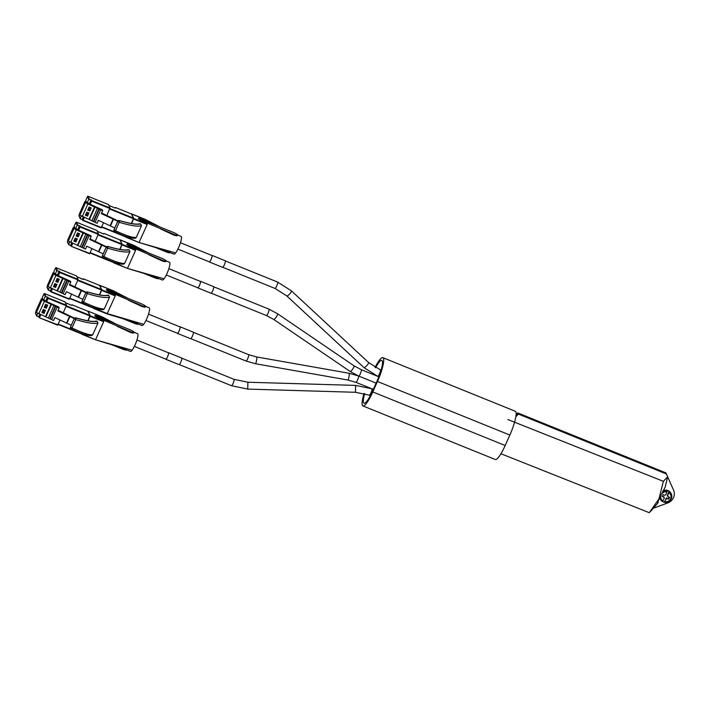 <?xml version="1.0" encoding="UTF-8"?>
<svg xmlns="http://www.w3.org/2000/svg" width="709" height="709" viewBox="0 0 709 709"><rect width="100%" height="100%" fill="white"/><g stroke="black" fill="none" stroke-linecap="round" stroke-linejoin="round"><path stroke-width="1.06" d="M650.738 511.269L658.236 502.61C658.041 502.211 656.809 504.338 659.379 498.383L665.21 487.021L667.674 476.758L663.349 481.322L659.033 498.746L649.311 512.704L500.944 453.751M515.824 416.821L518.412 414.091L666.425 474.002L673.55 490.149A9.722 9.377 -24.3 0 1 667.851 502.885L653.742 508.105M657.855 502.646L657.943 501.945M663.349 481.322L507.936 419.568M668.871 492.622A22.901 4.458 112 0 1 667.665 495.556L668.126 496.717A22.901 4.094 24.1 0 0 669.571 497.266A22.653 4.405 112 0 1 668.738 499.118A22.901 4.094 -155.9 0 1 667.302 498.569L666.097 499.056A22.901 4.458 112 0 1 664.785 501.759A5.185 5.007 155.7 0 0 668.871 492.622L669.11 491.541A6.08 5.858 -24.3 0 1 664.395 502.318M662.428 501.538L662.906 500.997A22.901 4.458 -68 0 0 664.218 498.303L663.757 497.142A22.901 4.094 -155.9 0 1 662.277 496.504A22.653 4.405 -68 0 0 663.101 494.643A22.901 4.094 24.1 0 0 664.581 495.281L665.786 494.802A22.901 4.458 -68 0 0 666.992 491.86A5.185 5.007 155.7 0 0 662.906 500.997L662.428 501.538A6.08 5.858 -24.3 0 1 660.23 499.047L660.008 498.551A6.08 5.858 -24.3 0 1 659.698 497.683M664.298 502.3L664.785 501.759L664.253 502.185A6.08 5.858 155.7 0 1 662.552 501.538M662.658 491.576A6.08 5.858 -24.3 0 1 667.231 490.788L667.187 490.672A6.08 5.858 155.7 0 1 669.057 491.434L667.435 495.059L668.126 496.717M667.231 490.788L666.992 491.86M664.218 498.303L663.527 496.637L662.419 496.185M663.101 490.717A6.08 5.858 -24.3 0 1 671.077 493.544L671.299 498.826C669.801 501.618 667.479 502.787 664.333 502.335M666.097 499.056L664.253 502.185M665.875 498.56A0.913 0.886 -24.3 0 1 667.072 498.072L667.302 498.569M669.216 497.133L668.534 498.666L667.072 498.072M667.665 496.282L667.435 495.777A0.913 0.886 -24.3 0 1 667.435 495.059M663.527 496.637A0.913 0.886 -24.3 0 1 663.996 497.089L664.227 497.594M668.534 498.666L668.738 499.118M666.814 474.853L666.433 473.984L518.421 414.074L516.063 414.951M666.433 473.984L665.937 472.894L517.924 412.984L516.117 413.657M518.421 414.074L517.924 412.984M364.683 393.619A17.468 3.394 -68 0 0 364.018 403.226A17.468 3.394 -68 0 0 372.473 391.235L377.153 380.777A17.468 3.394 -68 0 0 382.275 360.881A17.468 3.394 -68 0 0 381.805 360.376A17.468 3.394 -68 0 0 375.628 367.696M364.072 393.468A20.384 3.962 -68 0 0 362.928 405.929A20.384 3.962 -68 0 0 372.792 391.935L377.472 381.477A20.384 3.962 -68 0 0 383.445 358.267A20.384 3.962 -68 0 0 382.904 357.682A20.384 3.962 -68 0 0 375.079 367.386M362.928 405.929L495.307 459.503A20.384 3.962 -68 0 0 505.171 445.518L509.851 435.06A20.384 3.962 -68 0 0 515.824 411.849A20.384 3.962 -68 0 0 515.283 411.255L382.904 357.682M165.746 359.108A3.492 0.682 -68 0 0 165.835 359.206A3.492 0.682 -68 0 0 167.652 356.521A3.492 0.682 -68 0 0 168.547 352.834A3.492 0.682 -68 0 0 168.458 352.728A3.492 0.682 -68 0 0 168.325 352.736M165.693 359.091A3.554 0.691 -68 0 0 165.72 359.162A3.554 0.691 -68 0 0 165.817 359.259A3.554 0.691 -68 0 0 167.661 356.53A3.554 0.691 -68 0 0 168.574 352.781A3.554 0.691 -68 0 0 168.476 352.674A3.554 0.691 -68 0 0 168.272 352.719M178.96 364.515A3.554 0.691 -68 0 0 179.049 364.621A3.554 0.691 -68 0 0 180.901 361.882A3.554 0.691 -68 0 0 181.814 358.134A3.554 0.691 -68 0 0 181.717 358.036A3.554 0.691 -68 0 0 181.584 358.045M177.321 333.221A3.492 0.682 -68 0 0 177.418 333.319A3.492 0.682 -68 0 0 179.235 330.624A3.492 0.682 -68 0 0 180.13 326.938A3.492 0.682 -68 0 0 180.042 326.84A3.492 0.682 -68 0 0 179.9 326.849M177.277 333.195A3.554 0.691 -68 0 0 177.303 333.265A3.554 0.691 -68 0 0 177.392 333.372A3.554 0.691 -68 0 0 179.244 330.642A3.554 0.691 -68 0 0 180.157 326.884A3.554 0.691 -68 0 0 180.059 326.787A3.554 0.691 -68 0 0 179.856 326.831M190.544 338.627A3.554 0.691 -68 0 0 190.632 338.734A3.554 0.691 -68 0 0 192.485 335.995A3.554 0.691 -68 0 0 193.397 332.246A3.554 0.691 -68 0 0 193.3 332.14A3.554 0.691 -68 0 0 193.158 332.149M197.678 287.712A3.492 0.682 -68 0 0 197.776 287.81A3.492 0.682 -68 0 0 199.592 285.124A3.492 0.682 -68 0 0 200.487 281.438A3.492 0.682 -68 0 0 200.39 281.331A3.492 0.682 -68 0 0 200.257 281.34M197.634 287.694A3.554 0.691 -68 0 0 197.651 287.765A3.554 0.691 -68 0 0 197.749 287.863A3.554 0.691 -68 0 0 199.601 285.133A3.554 0.691 -68 0 0 200.514 281.384A3.554 0.691 -68 0 0 200.417 281.278A3.554 0.691 -68 0 0 200.213 281.322M210.892 293.127A3.554 0.691 -68 0 0 210.99 293.225A3.554 0.691 -68 0 0 212.833 290.495A3.554 0.691 -68 0 0 213.746 286.737A3.554 0.691 -68 0 0 213.657 286.64A3.554 0.691 -68 0 0 213.515 286.649M209.261 261.825A3.492 0.682 -68 0 0 209.35 261.922A3.492 0.682 -68 0 0 211.176 259.237A3.492 0.682 -68 0 0 212.071 255.541A3.492 0.682 -68 0 0 211.973 255.444A3.492 0.682 -68 0 0 211.84 255.453M209.208 261.807A3.554 0.691 -68 0 0 209.235 261.878A3.554 0.691 -68 0 0 209.332 261.976A3.554 0.691 -68 0 0 211.176 259.246A3.554 0.691 -68 0 0 212.088 255.497A3.554 0.691 -68 0 0 212 255.391A3.554 0.691 -68 0 0 211.787 255.435M222.475 267.231A3.554 0.691 -68 0 0 222.573 267.337A3.554 0.691 -68 0 0 224.416 264.599A3.554 0.691 -68 0 0 225.329 260.85A3.554 0.691 -68 0 0 225.232 260.752A3.554 0.691 -68 0 0 225.099 260.752M109.868 208.561L133.62 218.177L131.36 213.932L115.514 207.515L115.425 208.074L113.165 207.347M113.236 207.188L108.867 205.424M108.45 204.555L88.093 196.313L108.468 204.547L110.028 207.985L106.811 215.394M103.558 222.67L101.148 227.873L82.643 220.242A0.461 0.461 0 0 0 82.891 220.481L101.148 227.873M87.287 202.561L85.009 201.365L85.559 202.579L87.898 203.979L102.734 210.688L102.335 209.811L89.715 204.077L91.16 200.833L90.867 200.177L91.461 199.929L88.74 199.318L87.287 202.561L89.715 204.077M81.243 216.068L80.214 218.718L82.412 219.737M102.654 210.662L101.343 213.595L117.774 221.279M85.009 201.365L79.39 213.923L79.94 215.137L97.036 223.22L98.347 220.286L114.778 227.97M102.734 210.688L101.343 213.595M86.197 201.666L85.372 201.507M125.617 236.283L125.484 237.028L125.856 236.372M133.62 218.177L131.333 223.512M118.04 220.898L101.679 213.046M97.036 223.22L98.427 220.322M86.126 201.817L85.851 200.222M89.095 207.019L87.712 210.103L89.839 210.963L91.222 207.879L89.095 207.019M88.917 213.028L86.79 212.159L85.408 215.252L87.535 216.112L88.917 213.028M82.341 219.223L82.643 220.242L82.341 219.223L83.352 216.972M89.414 203.421L90.867 200.177M85.851 214.26L86.888 214.676L87.827 212.585M86.888 214.676L87.535 216.112M88.155 209.111L89.192 209.527L90.132 207.436M89.192 209.527L89.839 210.963M142.801 221.128L141.206 220.419M131.59 223.557L133.762 218.487L131.688 213.905L145.239 219.391L145.797 220.632L141.835 219.028A4.36 0.78 24.1 0 0 138.335 218.292A4.36 0.78 24.1 0 0 138.352 218.469A4.36 0.78 24.1 0 0 142.784 221.119L174.237 234.475A4.36 0.78 24.1 0 0 177.746 235.202A4.36 0.78 24.1 0 0 177.729 235.025A4.36 0.78 24.1 0 0 173.288 232.375L141.605 219.551A4.36 0.78 24.1 0 0 138.494 218.682M173.997 254.106A9.518 1.852 -68 0 0 174.006 254.114A9.518 1.852 -68 0 0 175.619 252.927A9.518 1.852 -68 0 0 180.263 243.338A9.518 1.852 -68 0 0 181.149 236.469A9.518 1.852 -68 0 0 181.132 236.469L176.904 234.617M157.974 248.265L139.035 242.513L125.484 237.028L139.017 242.505L147.18 224.487L146.745 222.723M125.706 236.717L139.017 242.505L175.619 252.927M158.346 248.398L169.956 252.395M113.998 230.85A1.374 1.329 -24.3 0 1 113.998 229.778L117.791 221.412L113.998 229.716A1.374 1.374 0 0 0 113.998 230.85A1.374 1.329 -24.3 0 1 113.998 230.85L114.025 230.904A1.374 1.329 -24.3 0 0 114.628 231.533L115.487 230.691C126.042 235.672 132.955 237.923 136.243 237.471L141.508 225.71C137.927 226.827 130.509 225.684 119.254 222.28L119.502 220.65C130.031 223.805 137.067 224.886 140.595 223.902L141.508 225.71M153.782 246.847L166.42 251.961A4.36 0.78 24.1 0 0 169.921 252.688A4.36 0.78 24.1 0 0 169.93 252.599M177.675 235.149C177.613 235.955 176.373 235.946 173.944 235.14L160.367 228.856M145.797 220.632L159.419 226.756M160.048 227.013L145.23 219.373L131.546 214.021M140.364 223.822C136.846 224.788 129.88 223.707 119.475 220.596L119.422 220.552C130.039 223.601 136.686 224.691 139.363 223.831L140.595 223.902M136.243 237.471L135.295 238.224C131.519 238.649 124.642 236.434 114.672 231.577A1.374 1.374 0 0 1 114.025 230.904A1.374 1.329 -24.3 0 1 114.025 229.831L115.487 230.691L119.254 222.28L117.791 221.412A1.374 1.329 -24.3 0 1 119.502 220.65L119.475 220.596A1.374 1.329 -24.3 0 0 117.765 221.359L117.809 221.27M114.043 229.689L117.756 221.305A1.374 1.374 0 0 1 119.422 220.552L119.351 220.561M98.285 234.457L122.037 244.073L119.777 239.819L103.931 233.403L103.842 233.97L101.591 233.234M101.653 233.084L97.284 231.311M96.903 230.452L76.501 222.192L96.903 230.452L98.445 233.873L95.228 241.282M91.975 248.558L89.573 253.76L71.299 246.36L89.795 253.45M75.703 228.449L73.426 227.252L73.975 228.466L76.315 229.867L91.151 236.576L90.752 235.707L78.132 229.973L79.585 226.729L79.284 226.065L79.887 225.825L77.157 225.205L75.703 228.449L78.132 229.973M69.668 241.955L68.631 244.614L70.829 245.624M71.325 246.369L89.573 253.76M91.08 236.549L89.759 239.482L106.226 247.157M73.426 227.252L67.807 239.819L68.356 241.033L85.461 249.107L86.773 246.174L103.195 253.857M91.151 236.576L89.759 239.482M74.613 227.562L73.789 227.403M114.043 262.179L113.901 262.924L114.273 262.259M122.037 244.073L119.75 249.4M106.456 246.785L90.096 238.933M85.461 249.107L86.844 246.209M74.551 227.704L74.25 226.127L75.907 222.449L76.51 222.201L77.76 224.966M77.511 232.906L76.129 235.991L78.256 236.859L79.638 233.766L77.511 232.906M77.334 238.915L75.207 238.056L73.833 241.14L75.952 241.999L77.334 238.915M70.758 245.11L71.06 246.129L70.758 245.11L71.769 242.859M77.83 229.308L79.284 226.065M74.277 240.147L75.305 240.573L76.244 238.472M75.305 240.573L75.952 241.999M76.572 234.998L77.609 235.423L78.548 233.323M77.609 235.423L78.256 236.859M120.007 249.444L122.178 244.375L120.105 239.793L133.655 245.279L134.223 246.519L130.261 244.915A4.36 0.78 24.1 0 0 126.751 244.188A4.36 0.78 24.1 0 0 126.769 244.366A4.36 0.78 24.1 0 0 131.209 247.016L129.623 246.307M162.414 280.002A9.518 1.852 -68 0 0 162.432 280.002A9.518 1.852 -68 0 0 164.036 278.814A9.518 1.852 -68 0 0 168.689 269.225A9.518 1.852 -68 0 0 169.566 262.365A9.518 1.852 -68 0 0 169.557 262.357M113.919 262.915L127.434 268.392L135.596 250.383L135.171 248.62L162.662 260.363A4.36 0.78 24.1 0 0 166.163 261.089A4.36 0.78 24.1 0 0 166.145 260.921A4.36 0.78 24.1 0 0 161.714 258.262L130.022 245.438A4.36 0.78 24.1 0 0 126.92 244.57M113.901 262.924L127.452 268.401L164.036 278.814M146.4 274.153L127.452 268.41L114.122 262.605M146.763 274.286L158.382 278.282M102.433 256.764A1.374 1.329 -24.3 0 1 102.415 256.738L102.442 256.791A1.374 1.329 -24.3 0 0 103.053 257.42L103.904 256.587C114.459 261.559 121.381 263.819 124.66 263.358L129.924 251.598C126.344 252.714 118.926 251.571 107.671 248.168L107.919 246.537C118.447 249.692 125.484 250.773 129.02 249.79L129.924 251.598M142.199 272.735L154.837 277.848A4.36 0.78 24.1 0 0 158.337 278.575A4.36 0.78 24.1 0 0 158.346 278.486M166.092 261.036C166.039 261.843 164.789 261.843 162.361 261.027L148.784 254.744M119.972 239.908L133.647 245.261L148.473 252.909M134.223 246.519L147.835 252.652M131.209 247.016L135.171 248.62M128.781 249.719C125.263 250.676 118.297 249.595 107.892 246.484L107.839 246.44C118.456 249.488 125.103 250.587 127.78 249.719L129.02 249.79M124.66 263.358L123.72 264.111C119.936 264.546 113.068 262.33 103.097 257.464A1.374 1.374 0 0 1 102.442 256.791A1.374 1.329 -24.3 0 1 102.442 255.719L106.182 247.246L102.415 255.665L103.904 256.587L107.671 248.168L106.208 247.308A1.374 1.329 -24.3 0 1 107.919 246.537L107.892 246.484A1.374 1.329 -24.3 0 0 106.182 247.246L106.182 247.193A1.374 1.374 0 0 1 107.839 246.44L107.768 246.448M77.928 279.958L101.688 289.573L99.42 285.319L83.582 278.912L83.494 279.47L81.234 278.734M81.305 278.584L76.926 276.811M76.545 275.961L56.153 267.71L76.545 275.961L78.087 279.381L74.879 286.791M71.627 294.058L69.216 299.269L50.702 291.638A0.461 0.461 0 0 0 50.951 291.878L69.216 299.269M55.346 273.949L53.078 272.761L53.627 273.975L55.958 275.367L70.794 282.085L70.404 281.207L57.775 275.473L59.228 272.229L58.927 271.574L59.529 271.325L56.8 270.705L55.346 273.949L57.775 275.473M49.311 287.455L48.283 290.114L50.481 291.133M70.723 282.058L69.411 284.991L85.869 292.666M53.078 272.761L47.459 285.319L48.008 286.533L65.104 294.616L66.416 291.683L82.838 299.366M70.794 282.085L69.411 284.991M54.256 273.062L53.432 272.903M93.685 307.679L93.544 308.424L93.916 307.768M101.688 289.573L99.402 294.909M86.108 292.285L69.739 284.442M65.104 294.616L66.486 291.718M54.194 273.213L53.911 271.618M57.163 278.407L55.781 281.5L57.908 282.359L59.281 279.266L57.163 278.407M56.986 284.415L54.859 283.556L53.476 286.649L55.603 287.508L56.986 284.415M50.41 290.619L50.702 291.638L50.41 290.619L51.411 288.368M57.473 274.817L58.927 271.574M53.919 285.656L54.947 286.073L55.887 283.972M54.947 286.073L55.603 287.508M56.224 280.507L57.252 280.924L58.191 278.832M57.252 280.924L57.908 282.359M99.65 294.944L101.821 289.875L99.747 285.302L113.298 290.779L113.865 292.028L109.904 290.424A4.36 0.78 24.1 0 0 106.403 289.689A4.36 0.78 24.1 0 0 106.412 289.866A4.36 0.78 24.1 0 0 110.852 292.516L109.266 291.807M137.794 323.916L142.075 325.511A9.518 1.852 -68 0 0 142.075 325.511A9.518 1.852 -68 0 0 143.679 324.323A9.518 1.852 -68 0 0 148.332 314.725A9.518 1.852 -68 0 0 149.209 307.866A9.518 1.852 -68 0 0 149.2 307.866L144.973 306.013M126.042 319.662L107.094 313.91L93.544 308.424L107.086 313.892L115.239 295.883L114.814 294.12L142.305 305.863A4.36 0.78 24.1 0 0 145.806 306.598A4.36 0.78 24.1 0 0 145.788 306.421A4.36 0.78 24.1 0 0 141.357 303.771L109.665 290.947A4.36 0.78 24.1 0 0 106.563 290.078M126.406 319.794L138.025 323.783M82.058 302.247A1.374 1.329 -24.3 0 1 82.067 301.174L85.851 292.808L82.058 301.112A1.374 1.374 0 0 0 82.058 302.247A1.374 1.329 -24.3 0 1 82.058 302.247L82.084 302.3A1.374 1.329 -24.3 0 0 82.696 302.929L83.547 302.087C94.102 307.059 101.024 309.319 104.303 308.867L109.567 297.098C105.987 298.214 98.569 297.071 87.313 293.668L87.561 292.046C98.099 295.192 105.127 296.282 108.663 295.298L109.567 297.098M121.851 318.244L134.48 323.357A4.36 0.78 24.1 0 0 137.989 324.084A4.36 0.78 24.1 0 0 137.998 323.995M145.735 306.545C145.682 307.343 144.432 307.343 142.004 306.536L128.435 300.253M99.615 285.408L113.289 290.77L128.116 298.409M113.865 292.028L127.487 298.152M110.852 292.516L114.814 294.12M108.424 295.219C104.905 296.176 97.939 295.104 87.535 291.993L87.482 291.948C98.108 294.997 104.755 296.087 107.422 295.228L108.663 295.298M104.303 308.867L103.363 309.62C99.588 310.046 92.711 307.83 82.74 302.973A1.374 1.374 0 0 1 82.084 302.3A1.374 1.329 -24.3 0 1 82.084 301.228L83.547 302.087L87.313 293.668L85.851 292.808A1.374 1.329 -24.3 0 1 87.561 292.046L87.535 291.993A1.374 1.329 -24.3 0 0 85.824 292.755L85.824 292.702A1.374 1.374 0 0 1 87.482 291.948L87.411 291.957M66.354 305.854L90.105 315.461L87.836 311.216L71.999 304.799L71.91 305.357L69.65 304.631M69.721 304.471L65.352 302.708M44.543 293.588L64.953 301.839L66.513 305.269L63.296 312.678M60.043 319.954L57.633 325.156L39.358 317.747L57.854 324.837M43.772 299.845L41.494 298.649L42.044 299.863L44.375 301.263L59.219 307.972L58.82 307.094L46.191 301.369L47.645 298.126L47.343 297.461L47.946 297.213L45.216 296.601L43.772 299.845L46.191 301.369M37.728 313.351L36.7 316.001L38.898 317.02M39.385 317.765L57.633 325.156M45.216 296.601L43.976 293.836A0.461 0.461 0 0 1 44.561 293.588L64.936 301.839M59.139 307.945L57.828 310.879L74.259 318.563M41.494 298.649L35.875 311.216L36.425 312.43L53.521 320.503L54.832 317.57L71.263 325.254M59.219 307.972L57.828 310.879M42.682 298.95L41.849 298.799M82.102 333.576L81.827 334.01L58.058 324.385M90.105 315.461L87.819 320.796M74.525 318.181L58.165 310.329M53.521 320.503L54.912 317.605M42.611 299.101L42.318 297.514L43.976 293.836L44.57 293.597L45.819 296.353M45.58 304.303L44.197 307.387L46.324 308.247L47.707 305.162L45.58 304.303M45.403 310.312L43.276 309.452L41.893 312.536L44.02 313.396L45.403 310.312M38.827 316.506L39.128 317.526L38.827 316.506L39.837 314.255M45.899 300.705L47.343 297.461M42.336 311.543L43.373 311.96L44.312 309.868M43.373 311.96L44.02 313.396M44.64 306.394L45.677 306.811L46.608 304.719M45.677 306.811L46.324 308.247M88.076 320.84L90.238 315.771L88.173 311.189L101.724 316.675L102.282 317.916L98.321 316.311A4.36 0.78 24.1 0 0 94.82 315.585A4.36 0.78 24.1 0 0 94.838 315.753A4.36 0.78 24.1 0 0 99.269 318.412L97.682 317.703M126.22 349.812L130.491 351.398A9.518 1.852 -68 0 0 130.491 351.398A9.518 1.852 -68 0 0 132.104 350.211A9.518 1.852 -68 0 0 136.748 340.621A9.518 1.852 -68 0 0 137.635 333.762A9.518 1.852 -68 0 0 137.617 333.753L133.389 331.901M81.819 334.01L95.502 339.788L103.656 321.78L103.23 320.016L130.722 331.759A4.36 0.78 24.1 0 0 134.223 332.486A4.36 0.78 24.1 0 0 134.214 332.308A4.36 0.78 24.1 0 0 129.774 329.658L98.09 316.834A4.36 0.78 24.1 0 0 94.979 315.966M82.341 333.655L81.96 334.311L95.511 339.797L132.104 350.211M95.502 339.788L82.182 334.001M114.459 345.549L126.441 349.679M75.828 317.845L75.907 317.836A1.374 1.374 0 0 0 74.241 318.589L74.25 318.642A1.374 1.329 -24.3 0 1 75.952 317.88L75.907 317.836C86.525 320.885 93.171 321.975 95.848 321.115L96.841 321.115C93.322 322.072 86.365 320.991 75.952 317.88L75.978 317.933A1.374 1.329 -24.3 0 0 74.277 318.696L75.73 319.564L71.972 327.975L70.51 327.115L74.25 318.642L70.51 327.115A1.374 1.329 -24.3 0 0 70.501 328.187A1.374 1.329 -24.3 0 1 70.483 328.134L70.501 328.187A1.374 1.329 -24.3 0 0 71.113 328.816L71.972 327.975C82.519 332.955 89.44 335.215 92.719 334.754L97.984 322.994C94.403 324.11 86.994 322.967 75.73 319.564L75.978 317.933C86.516 321.088 93.544 322.17 97.08 321.186L97.984 322.994M110.267 344.131L122.905 349.245A4.36 0.78 24.1 0 0 126.406 349.971A4.36 0.78 24.1 0 0 126.415 349.883L126.406 349.971M134.152 332.432C134.098 333.239 132.858 333.23 130.421 332.424L116.852 326.14M102.282 317.916L115.904 324.048M99.269 318.412L103.23 320.016M92.719 334.754L91.78 335.508C88.005 335.942 81.127 333.717 71.157 328.861A1.374 1.374 0 0 1 70.501 328.187M662.445 501.573L660.23 499.047A6.08 5.858 -24.3 0 1 659.778 497.488M358.337 375.965A3.439 0.665 112 0 1 358.47 375.956A3.439 0.665 112 0 1 358.568 376.054A3.439 0.665 112 0 1 357.558 379.971A3.439 0.665 112 0 1 355.891 382.328L373.306 389.374M358.47 375.956L349.067 373.262A3.439 0.523 100 0 1 349.165 373.359A3.439 0.523 100 0 1 348.925 377.108A3.439 0.523 100 0 1 347.88 380.033L355.891 382.328M349.067 373.262L256.64 356.955A3.439 0.523 100 0 1 256.738 357.061A3.439 0.523 100 0 1 256.49 360.801A3.439 0.523 100 0 1 255.444 363.726L246.041 361.032L190.836 338.689M248.487 354.668A3.439 0.665 112 0 1 248.62 354.66A3.439 0.665 112 0 1 248.708 354.757A3.439 0.665 112 0 1 247.831 358.382A3.439 0.665 112 0 1 246.041 361.032M369.318 395.17L355.448 392.281L355.652 385.404L371.897 388.807A3.439 0.665 112 0 1 371.986 388.904A3.439 0.665 112 0 1 370.984 392.813A3.439 0.665 112 0 1 369.318 395.17L370.364 395.595M355.652 385.404L247.92 382.231L247.716 389.099L231.462 385.705L179.262 364.577M233.908 379.342A3.439 0.665 112 0 1 234.041 379.342A3.439 0.665 112 0 1 234.138 379.439A3.439 0.665 112 0 1 233.252 383.064A3.439 0.665 112 0 1 231.462 385.705M353.888 365.755A3.439 0.78 124.2 0 1 353.995 365.791A3.439 0.78 124.2 0 1 354.066 365.871A3.439 0.78 124.2 0 1 352.568 369.265A3.439 0.78 124.2 0 1 350.131 371.463A3.439 0.78 124.2 0 1 350.06 371.383M361.147 369.69A3.439 0.665 112 0 1 361.28 369.681A3.439 0.665 112 0 1 361.368 369.779A3.439 0.665 112 0 1 360.367 373.696A3.439 0.665 112 0 1 358.701 376.054L350.131 371.463L273.683 319.422A3.439 0.78 124.2 0 1 273.612 319.334M277.441 313.706A3.439 0.78 124.2 0 1 277.547 313.741A3.439 0.78 124.2 0 1 277.618 313.83A3.439 0.78 124.2 0 1 276.129 317.215A3.439 0.78 124.2 0 1 273.683 319.422L266.398 315.523L211.193 293.18M268.835 309.159A3.439 0.665 112 0 1 268.977 309.151A3.439 0.665 112 0 1 269.066 309.257A3.439 0.665 112 0 1 268.179 312.882A3.439 0.665 112 0 1 266.398 315.523M368.467 362.459A3.439 0.842 132.9 0 1 368.547 362.503A3.439 0.842 132.9 0 1 368.591 362.574A3.439 0.842 132.9 0 1 366.704 365.72A3.439 0.842 132.9 0 1 363.868 367.537A3.439 0.842 132.9 0 1 363.814 367.466M380.184 369.983A3.439 0.665 112 0 1 380.316 369.974A3.439 0.665 112 0 1 380.414 370.071A3.439 0.665 112 0 1 379.404 373.989A3.439 0.665 112 0 1 377.746 376.346L363.868 367.537L286.764 295.892A3.439 0.842 132.9 0 1 286.711 295.821M291.364 290.814A3.439 0.842 132.9 0 1 291.434 290.858A3.439 0.842 132.9 0 1 291.488 290.938A3.439 0.842 132.9 0 1 289.591 294.084A3.439 0.842 132.9 0 1 286.764 295.892L274.986 288.421L222.777 267.293M277.423 282.058A3.439 0.665 112 0 1 277.565 282.049A3.439 0.665 112 0 1 277.653 282.155A3.439 0.665 112 0 1 276.767 285.78A3.439 0.665 112 0 1 274.986 288.421M377.472 381.477L509.851 435.06M372.792 391.935L505.171 445.518M109.895 208.508L91.629 201.117L90.176 204.36M84.353 217.379L83.113 220.162L101.369 227.554M88.058 196.304L89.343 199.069M91.461 199.929L91.762 200.594L110.028 207.985M83.857 217.176L82.891 220.481M91.762 200.594L91.16 200.833L91.762 200.594M88.74 199.318L87.491 196.553L88.093 196.313A0.461 0.461 0 0 0 87.491 196.535L85.833 200.248L87.508 196.526M100.705 209.767L95.086 222.325M113.13 218.975L110.134 225.675M113.484 219.152L110.489 225.843M78.965 215.58L78.983 215.571A0.461 0.461 0 0 0 78.965 215.961L79.55 214.278L78.974 215.607L80.214 218.363M85.559 202.579L79.94 215.137M87.898 203.979L82.279 216.537M94.66 206.718L89.042 219.276M95.095 206.904L89.476 219.462M97.567 208.012L91.948 220.57M98.968 208.765L93.349 221.332M99.375 209.04L93.756 221.607M125.342 236.726L101.573 227.102L125.333 236.709M101.724 226.765L125.564 236.407M109.647 209.049L133.487 218.7M166.721 251.287L166.42 251.961M174.237 234.475L173.944 235.14M133.762 218.487L147.312 223.964M133.629 219.01L147.18 224.487M141.605 219.551L141.835 219.028M98.312 234.395L80.046 227.004L78.602 230.248M72.779 243.267L71.529 246.058L71.06 245.775L72.274 243.063M79.887 225.825L80.188 226.481L98.445 233.873M80.188 226.481L79.585 226.729L80.188 226.481M89.121 235.654L83.502 248.212M101.547 244.871L98.551 251.562M101.901 245.039L98.914 251.73M67.39 241.477L67.399 241.468A0.461 0.461 0 0 0 67.39 241.849L67.967 240.174L67.39 241.494L68.64 244.251M77.157 225.205L75.907 222.449L74.25 226.127M73.975 228.466L68.356 241.033M76.315 229.867L70.696 242.425M83.077 232.605L77.458 245.163M83.52 232.791L77.901 245.349M85.993 233.899L80.374 246.466M87.384 234.661L81.765 247.219M87.792 234.936L82.173 247.494M75.925 222.413L75.907 222.431A0.461 0.461 0 0 1 76.501 222.192M89.999 252.989L113.75 262.605L89.99 252.998M90.149 252.652L113.981 262.303M98.064 234.945L121.904 244.587M155.138 277.184L154.837 277.848M162.662 260.363L162.361 261.027M122.178 244.375L135.729 249.86M122.045 244.897L135.596 250.383M130.022 245.438L130.261 244.915M106.182 247.193L102.415 255.612A1.374 1.374 0 0 0 102.415 256.738A1.374 1.329 -24.3 0 1 102.415 255.665L102.459 255.577M77.955 279.904L59.698 272.513L58.244 275.757M52.422 288.776L51.172 291.559L69.438 298.95M56.8 270.705L55.55 267.949L56.144 267.692L57.402 270.466M59.529 271.325L59.831 271.99L78.087 279.381M51.917 288.572L50.951 291.878M59.831 271.99L59.228 272.229L59.831 271.99M68.764 281.163L63.145 293.721M81.189 290.371L78.194 297.062M81.553 290.548L78.557 297.239M47.042 286.968L47.033 286.977A0.461 0.461 0 0 0 47.033 287.358L47.618 285.674L47.033 286.994L48.283 289.759M55.55 267.949L53.902 271.644L55.55 267.949M53.627 273.975L48.008 286.533M55.958 275.367L50.339 287.934M62.72 278.105L57.101 290.672M63.163 278.291L57.544 290.858M65.636 279.408L60.017 291.966M67.036 280.161L61.417 292.72M67.435 280.436L61.816 292.994M69.642 298.489L93.393 308.105L69.642 298.498M69.792 298.161L93.632 307.803M77.715 280.445L101.547 290.096M93.765 308.114L107.316 313.591L143.679 324.323M134.781 322.684L134.48 323.357M142.305 305.863L142.004 306.536M101.821 289.875L115.372 295.361M101.688 290.398L115.239 295.883M109.665 290.947L109.904 290.424M85.824 292.702L82.102 301.086M66.371 305.792L48.115 298.4L46.661 301.644M40.838 314.663L39.589 317.446L39.128 317.171L40.333 314.459M47.946 297.213L48.247 297.877L66.513 305.269M48.247 297.877L47.645 298.126L48.247 297.877M57.181 307.05L51.562 319.608M69.606 316.267L66.619 322.958M69.969 316.436L66.974 323.127M35.468 312.855L35.45 312.873A0.461 0.461 0 0 0 35.45 313.245L36.035 311.561L35.45 312.891L36.7 315.647M42.044 299.863L36.425 312.43M44.375 301.263L38.756 313.821M51.145 304.001L45.527 316.56M51.58 304.188L45.961 316.746M54.052 305.295L48.434 317.862M55.453 306.049L49.834 318.616M55.86 306.323L50.242 318.89M43.985 293.81L42.318 297.514M58.209 324.048L82.049 333.7M66.132 306.341L89.972 315.984M123.198 348.58L122.905 349.245M130.722 331.759L130.421 332.424M90.238 315.771L103.789 321.257M90.105 316.294L103.656 321.78M98.09 316.834L98.321 316.311M70.519 326.973L70.475 327.009A1.374 1.374 0 0 0 70.483 328.134A1.374 1.329 -24.3 0 1 70.483 327.062L74.294 318.554M256.64 356.955L248.62 354.66L193.415 332.317M347.88 380.033L255.444 363.726M177.551 333.31L145.939 320.512M180.13 326.938L148.518 314.149M247.92 382.231L234.041 379.342L181.832 358.205M355.448 392.281L247.716 389.099M165.968 359.197L134.364 346.409M168.547 352.834L136.943 340.036M213.772 286.817L268.977 309.151L277.547 313.741L353.995 365.791L361.28 369.681L377.525 376.257M200.487 281.438L168.875 268.64M197.908 287.81L166.296 275.012M358.701 376.054L376.116 383.099M225.356 260.921L277.565 282.049L291.434 290.858L368.547 362.503L381.061 370.275M212.071 255.541L180.458 242.753M209.492 261.913L177.879 249.125M377.746 376.346L378.828 376.78M168.476 352.674L181.717 358.036M165.817 359.259L179.049 364.621M180.059 326.787L193.3 332.14M177.392 333.372L190.632 338.734M200.417 281.278L213.657 286.64M197.749 287.863L210.99 293.225M212 255.391L225.232 260.752M209.332 261.976L222.573 267.337M78.965 215.961L80.214 218.718M174.006 254.114L169.735 252.528M67.39 241.849L68.631 244.614M162.432 280.002L158.151 278.415M165.321 260.504L169.566 262.365M83.21 278.832L83.015 279.275M47.033 287.358L48.283 290.114M56.144 267.692A0.461 0.461 0 0 0 55.55 267.931M35.45 313.245L36.7 316.001M58.058 324.394L81.827 334.01M95.52 339.797L114.831 345.682M88.155 311.171L101.706 316.657L116.533 324.297"/></g></svg>
